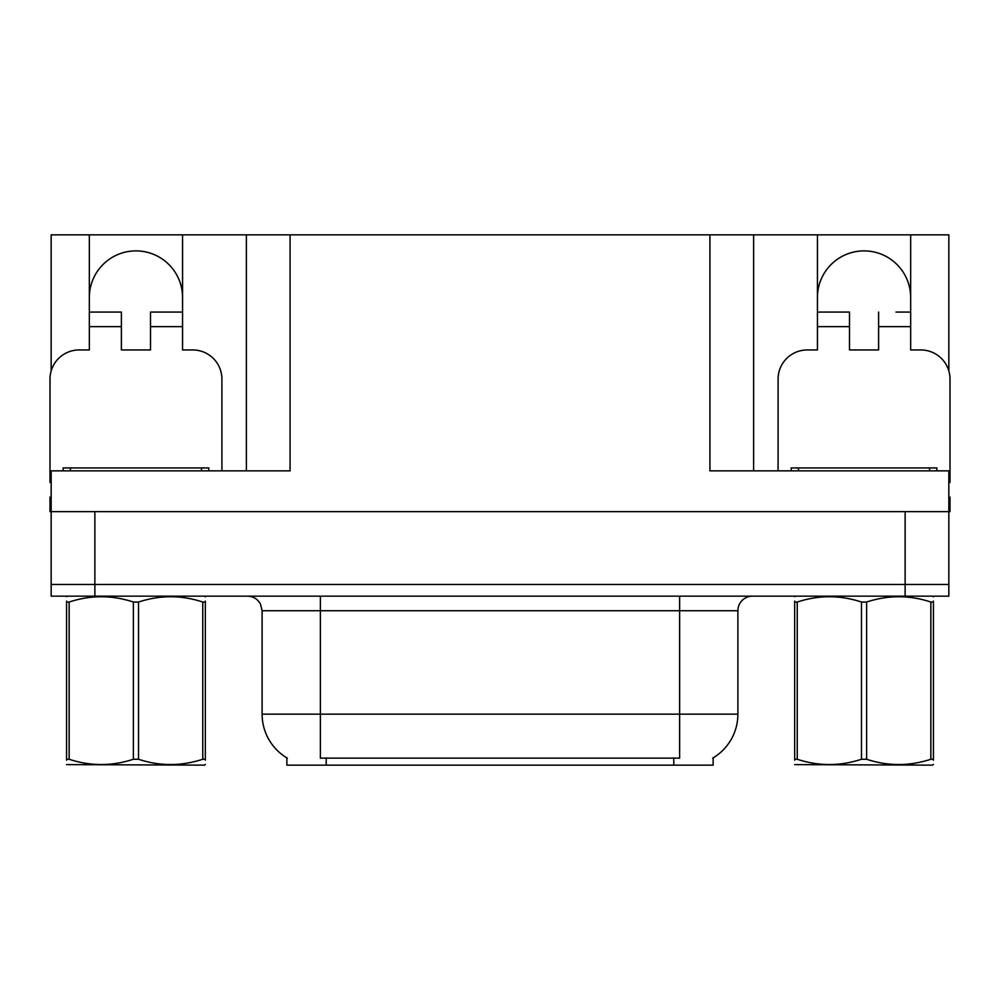 <?xml version="1.0" encoding="UTF-8"?>
<svg xmlns="http://www.w3.org/2000/svg" width="1000" height="1000" viewBox="0 0 1000 1000"><rect width="100%" height="100%" fill="white"/><g stroke="black" fill="none" stroke-linecap="round" stroke-linejoin="round"><path stroke-width="1.5" d="M713.125 757.875L713.125 765.138L286.875 765.138L286.875 757.875M89.338 297.512A46.612 46.612 0 0 1 135.95 250.888A46.612 46.612 0 0 1 182.562 297.512M51.163 482.537A29.137 29.137 0 0 0 50 482.512L50 379.087A29.137 29.137 0 0 1 79.138 349.95L89.338 349.95L89.338 326.637L121.388 326.637L121.388 349.95L150.512 349.95L150.512 326.637L182.562 326.637L182.562 234.862L709.925 234.862L709.925 470.863L948.838 470.863L948.838 584.487L51.163 584.487L51.163 511.65L50 511.65L50 497.088L51.163 497.088M948.838 497.088L950 497.088L950 511.65L51.163 511.65L51.163 470.863L290.075 470.863L290.075 234.862M121.388 326.637L121.388 312.075L89.338 312.075L89.338 234.862L51.163 234.862L51.163 370.925M778.1 470.863L778.1 379.087A29.137 29.137 0 0 1 807.237 349.95L817.438 349.95L817.438 326.637L849.488 326.637L849.488 349.95L878.612 349.95L878.612 326.637L910.662 326.637L910.662 234.862L948.838 234.862L948.838 370.925M246.375 234.862L246.375 470.863M709.925 234.862L753.625 234.862L753.625 470.863M753.625 234.862L817.438 234.862L817.438 326.637M910.662 234.862L817.438 234.862M89.338 234.862L182.562 234.862M910.662 297.512A46.612 46.612 0 0 0 864.05 250.888A46.612 46.612 0 0 0 817.438 297.512M287.312 758.138A50.987 50.987 0 0 1 262.113 714.15L320.375 714.15L320.375 758.138L679.625 758.138L679.625 714.15L737.887 714.15L737.887 610.712A14.562 14.562 0 0 1 752.463 596.15M262.113 714.15L262.113 610.712L260.462 604C257.613 598.975 253.312 596.362 247.537 596.15M712.688 758.138A50.987 50.987 0 0 0 737.887 714.15M94.875 596.15L948.838 596.15L948.838 584.487L51.163 584.487L51.163 596.15L94.875 596.15L94.875 511.65M948.838 596.15L948.838 584.487M182.562 326.637L182.562 349.95L192.763 349.95A29.137 29.137 0 0 1 221.9 379.087L221.9 470.863M182.562 312.075L150.512 312.075L150.512 326.637M89.338 312.075L89.338 326.637M849.488 326.637L849.488 312.075L817.438 312.075M910.662 326.637L910.662 349.95L920.863 349.95A29.137 29.137 0 0 1 950 379.087L950 482.512A29.137 29.137 0 0 0 948.838 482.537M910.662 312.075L895.975 312.075M878.612 312.075L878.612 326.637M832.125 312.075L849.488 312.075M63.113 470.863L63.113 467.95L208.787 467.95L208.787 470.863M791.213 470.863L791.213 467.95L936.888 467.95L936.888 470.863M205.325 764.375L204.425 765.138L66.575 764.613M205.325 760.2L205.325 759.25C205.325 766.3 205.325 766.3 205.325 759.25L202.75 759.25L202.75 602.038C181.438 594.987 160.025 594.987 138.525 602.038L133.375 602.038C112.05 594.987 90.65 594.987 69.15 602.038L66.575 602.038C66.575 594.975 66.575 594.975 66.575 602.038L66.575 601.075M138.525 602.038L138.525 759.25C159.85 766.3 181.25 766.3 202.75 759.25M138.525 759.25L133.375 759.25L133.375 602.038M205.325 601.087L205.325 602.038C205.325 594.975 205.325 594.975 205.325 602.038L202.75 602.038M205.325 596.825L204.425 596.15M205.325 602.038L205.325 759.25M69.15 602.038L69.15 759.25L66.575 759.25L66.575 602.038M69.15 759.25C90.463 766.3 111.875 766.3 133.375 759.25M66.575 759.25C66.575 766.3 66.575 766.3 66.575 759.25L66.575 760.2M933.425 764.375L932.513 765.138L794.675 764.613M933.425 760.2L933.425 759.25C933.425 766.3 933.425 766.3 933.425 759.25L930.85 759.25L930.85 602.038C909.538 594.987 888.125 594.987 866.625 602.038L861.475 602.038C840.15 594.987 818.75 594.987 797.25 602.038L794.675 602.038C794.675 594.975 794.675 594.975 794.675 602.038L794.675 601.075M866.625 602.038L866.625 759.25C887.95 766.3 909.35 766.3 930.85 759.25M866.625 759.25L861.475 759.25L861.475 602.038M933.425 601.087L933.425 602.038C933.425 594.975 933.425 594.975 933.425 602.038L930.85 602.038M933.425 596.825L932.513 596.15M933.425 602.038L933.425 759.25M797.25 602.038L797.25 759.25L794.675 759.25L794.675 602.038M797.25 759.25C818.562 766.3 839.975 766.3 861.475 759.25M794.675 759.25C794.675 766.3 794.675 766.3 794.675 759.25L794.675 760.2M905.125 511.65L905.125 596.15M673.8 765.138L673.8 757.875M326.2 765.138L326.2 757.875M679.625 596.15L679.625 610.712L262.113 610.712M737.887 610.712L679.625 610.712L679.625 714.15L320.375 714.15L320.375 596.15M201.5 467.95L201.5 470.863M70.4 467.95L70.4 470.863M929.6 467.95L929.6 470.863M798.5 467.95L798.5 470.863M67.487 596.15L66.575 596.675M795.575 596.15L794.675 596.675"/></g></svg>
